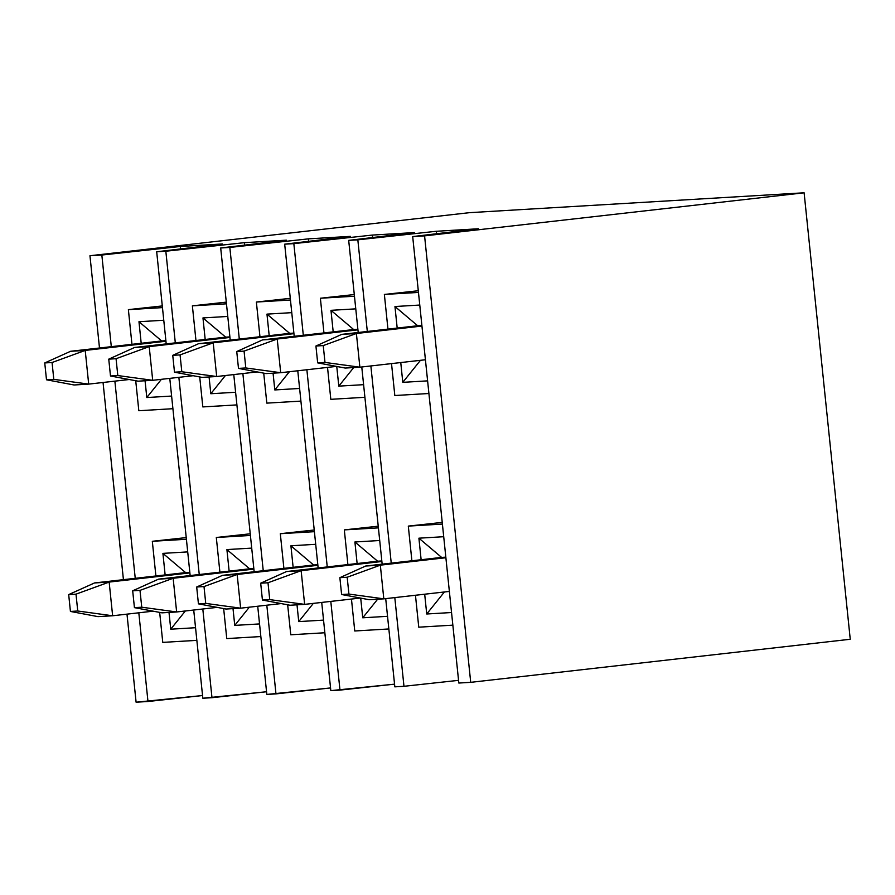 <?xml version="1.0" encoding="UTF-8"?>
<svg xmlns="http://www.w3.org/2000/svg" width="895" height="895" viewBox="0 0 895 895"><rect width="100%" height="100%" fill="white"/><g stroke="black" fill="none" stroke-linecap="round" stroke-linejoin="round"><path stroke-width="1.34" d="M425.416 359.756L359.868 367.196L345.246 368.058L317.669 362.867L324.986 362.43L323.24 345.582L315.924 346.018L317.669 362.867L315.924 346.018L323.24 345.582L356.389 333.499L421.937 326.06L356.389 333.499L359.868 367.196L425.416 359.756M417.674 325.746L341.767 334.361L356.389 333.499L341.767 334.361L421.881 325.5L417.674 325.746L394.964 306.526L419.766 305.05L394.964 306.526L417.674 325.746M341.767 334.361L315.924 346.018L341.767 334.361M356.389 333.499L323.24 345.582L324.986 362.43L359.868 367.196L356.389 333.499M359.868 367.196L324.986 362.43L317.669 362.867L345.246 368.058L359.868 367.196M341.61 594.526L348.927 594.09L347.182 577.241L339.865 577.678L341.61 594.526L339.865 577.678L365.697 566.02L380.33 565.159L445.878 557.719L380.33 565.159L383.81 598.844L369.187 599.717L341.61 594.526L369.187 599.717L383.81 598.844L449.357 591.416L383.81 598.844L348.927 594.09L341.61 594.526M441.604 557.406L365.697 566.02L445.822 557.16L441.604 557.406L418.905 538.186L443.707 536.709L418.905 538.186L441.604 557.406M365.697 566.02L339.865 577.678L347.182 577.241L380.33 565.159L365.697 566.02M348.927 594.09L383.81 598.844L380.33 565.159L347.182 577.241L348.927 594.09M262.425 600.042L269.742 599.616L267.997 582.768L260.691 583.193L262.425 600.042L260.691 583.193L286.523 571.547L301.145 570.674L381.874 561.512L301.145 570.674L304.636 604.371L290.002 605.244L262.425 600.042L290.002 605.244L304.636 604.371L360.327 598.05L304.636 604.371L269.742 599.616L262.425 600.042M377.612 561.21L286.523 571.547L377.612 561.21L354.901 541.978L357.127 563.526L354.901 541.978L377.612 561.21L381.818 560.952L377.612 561.21M286.523 571.547L260.691 583.193L267.997 582.768L301.145 570.674L286.523 571.547M269.742 599.616L304.636 604.371L301.145 570.674L267.997 582.768L269.742 599.616M336.397 366.391L280.694 372.712L266.061 373.584L238.484 368.393L245.801 367.957L244.066 351.108L236.75 351.545L238.484 368.393L236.75 351.545L244.066 351.108L277.215 339.015L357.944 329.852L277.215 339.015L280.694 372.712L336.397 366.391M353.67 329.55L262.582 339.887L277.215 339.015L262.582 339.887L353.67 329.55L330.971 310.33L333.197 331.877L330.971 310.33L353.67 329.55L357.877 329.304L353.67 329.55M262.582 339.887L236.75 351.545L262.582 339.887M277.215 339.015L244.066 351.108L245.801 367.957L280.694 372.712L277.215 339.015M280.694 372.712L245.801 367.957L238.484 368.393L266.061 373.584L280.694 372.712M198.433 603.845L205.738 603.409L204.004 586.561L196.687 586.997L198.433 603.845L196.687 586.997L222.519 575.34L237.153 574.478L317.882 565.316L237.153 574.478L240.632 608.175L226.01 609.036L198.433 603.845L226.01 609.036L240.632 608.175L281.153 603.577L240.632 608.175L205.738 603.409L198.433 603.845M313.608 565.002L222.519 575.34L313.608 565.002L290.909 545.782L293.135 567.329L290.909 545.782L313.608 565.002L317.826 564.756L313.608 565.002M222.519 575.34L196.687 586.997L204.004 586.561L237.153 574.478L222.519 575.34M205.738 603.409L240.632 608.175L237.153 574.478L204.004 586.561L205.738 603.409M257.212 371.917L216.691 376.515L202.069 377.388L174.491 372.186L181.808 371.749L180.063 354.901L172.746 355.337L174.491 372.186L172.746 355.337L180.063 354.901L213.211 342.819L293.94 333.656L213.211 342.819L216.691 376.515L257.212 371.917M289.667 333.354L198.578 343.691L213.211 342.819L198.578 343.691L289.667 333.354L266.967 314.123L269.194 335.67L266.967 314.123L289.667 333.354L293.884 333.097L289.667 333.354M198.578 343.691L172.746 355.337L198.578 343.691M213.211 342.819L180.063 354.901L181.808 371.749L216.691 376.515L213.211 342.819M216.691 376.515L181.808 371.749L174.491 372.186L202.069 377.388L216.691 376.515M134.429 607.638L141.746 607.213L140 590.364L132.684 590.801L134.429 607.638L132.684 590.801L158.527 579.143L173.149 578.271L253.878 569.108L173.149 578.271L176.639 611.967L162.006 612.84L134.429 607.638L162.006 612.84L176.639 611.967L217.149 607.369L176.639 611.967L141.746 607.213L134.429 607.638M249.615 568.806L158.527 579.143L249.615 568.806L226.905 549.575L229.131 571.133L226.905 549.575L249.615 568.806L253.822 568.56L249.615 568.806M158.527 579.143L132.684 590.801L140 590.364L173.149 578.271L158.527 579.143M141.746 607.213L176.639 611.967L173.149 578.271L140 590.364L141.746 607.213M193.208 375.71L152.698 380.308L138.065 381.18L110.488 375.989L117.804 375.553L116.059 358.705L108.754 359.141L110.488 375.989L108.754 359.141L116.059 358.705L149.208 346.622L229.937 337.46L149.208 346.622L152.698 380.308L193.208 375.71M225.674 337.147L134.586 347.484L149.208 346.622L134.586 347.484L225.674 337.147L202.964 317.926L205.19 339.473L202.964 317.926L225.674 337.147L229.881 336.9L225.674 337.147M134.586 347.484L108.754 359.141L134.586 347.484M149.208 346.622L116.059 358.705L117.804 375.553L152.698 380.308L149.208 346.622M152.698 380.308L117.804 375.553L110.488 375.989L138.065 381.18L152.698 380.308M70.425 611.442L77.742 611.005L76.008 594.157L68.691 594.593L70.425 611.442L68.691 594.593L94.523 582.947L109.156 582.074L189.885 572.912L109.156 582.074L112.636 615.771L98.002 616.633L70.425 611.442L98.002 616.633L112.636 615.771L153.157 611.173L112.636 615.771L77.742 611.005L70.425 611.442M185.612 572.599L94.523 582.947L185.612 572.599L162.912 553.378L165.139 574.926L162.912 553.378L185.612 572.599L189.818 572.352L185.612 572.599M94.523 582.947L68.691 594.593L76.008 594.157L109.156 582.074L94.523 582.947M77.742 611.005L112.636 615.771L109.156 582.074L76.008 594.157L77.742 611.005M129.216 379.514L88.694 384.112L74.072 384.984L46.495 379.782L53.801 379.357L52.067 362.509L44.75 362.934L46.495 379.782L44.75 362.934L52.067 362.509L85.215 350.415L165.944 341.252L85.215 350.415L88.694 384.112L129.216 379.514M161.671 340.95L70.582 351.287L85.215 350.415L70.582 351.287L161.671 340.95L138.971 321.719L141.197 343.266L138.971 321.719L161.671 340.95L165.888 340.693L161.671 340.95M70.582 351.287L44.75 362.934L70.582 351.287M85.215 350.415L52.067 362.509L53.801 379.357L88.694 384.112L85.215 350.415M88.694 384.112L53.801 379.357L46.495 379.782L74.072 384.984L88.694 384.112M101.84 255.03L89.959 255.735L99.49 348.01L89.959 255.735L101.84 255.03L111.304 346.667L101.84 255.03L180.354 246.472L180.611 248.933L180.354 246.472L101.84 255.03M103.048 382.478L123.432 579.658L103.048 382.478M126.989 614.138L136.096 702.206L147.977 701.501L138.814 612.795L147.977 701.501L202.55 695.538L136.096 702.206L126.989 614.138M135.246 578.315L114.873 381.147L135.246 578.315M170.744 629.196L185.343 610.983L170.744 629.196L195.546 627.719L170.744 629.196L169.01 612.426L170.744 629.196M187.715 551.902L162.912 553.378L187.715 551.902M146.802 397.537L161.402 379.323L146.802 397.537L171.605 396.06L146.802 397.537L145.068 380.767L146.802 397.537M163.774 320.253L138.971 321.719L163.774 320.253M162.767 642.386L196.855 640.361L162.767 642.386L159.668 612.393L162.767 642.386M186.406 539.271L152.318 541.296L155.898 575.977L152.318 541.296L186.406 539.271M162.465 307.611L128.377 309.636L131.957 344.318L128.377 309.636L162.297 305.933L128.377 309.636L162.465 307.611M135.727 380.744L138.826 410.727L172.914 408.702L138.826 410.727L135.727 380.744M186.227 537.593L152.318 541.296L186.227 537.593M156.692 251.775L222.407 243.966L180.354 246.472L222.407 243.966L156.692 251.775L166.213 343.893L156.692 251.775L165.832 251.226L156.692 251.775M202.829 698.245L193.723 610.032L202.829 698.245L211.981 697.697L202.807 609.003L211.981 697.697L266.553 691.745L202.829 698.245M190.154 575.552L169.781 378.372L190.154 575.552M199.249 574.523L178.866 377.343L199.249 574.523M175.308 342.863L165.832 251.226L175.308 342.863M234.747 625.392L249.336 607.179L234.747 625.392L259.55 623.927L234.747 625.392L233.013 608.622L234.747 625.392M251.708 548.109L226.905 549.575L251.708 548.109M210.806 393.733L225.406 375.531L210.806 393.733L235.609 392.267L210.806 393.733L209.072 376.963L210.806 393.733M227.766 316.45L202.964 317.926L227.766 316.45M226.759 638.582L260.848 636.558L226.759 638.582L223.66 608.6L226.759 638.582M250.399 535.467L216.31 537.492L219.901 572.173L216.31 537.492L250.399 535.467M226.469 303.819L192.38 305.844L195.96 340.525L192.38 305.844L226.29 302.141L192.38 305.844L226.469 303.819M199.719 376.94L202.818 406.923L236.906 404.898L202.818 406.923L199.719 376.94M250.231 533.8L216.31 537.492L250.231 533.8M220.696 247.971L286.411 240.173L244.346 242.668L244.603 245.14L244.346 242.668L165.832 251.226L244.346 242.668L286.411 240.173L220.696 247.971L230.216 340.1L220.696 247.971L229.836 247.434L220.696 247.971M266.833 694.442L257.715 606.228L266.833 694.442L275.973 693.893L266.811 605.199L275.973 693.893L330.557 687.942L266.833 694.442M254.158 571.748L233.774 374.58L254.158 571.748M263.242 570.719L242.869 373.539L263.242 570.719M239.301 339.071L229.836 247.434L239.301 339.071M298.74 621.6L313.339 603.387L298.74 621.6L323.542 620.123L298.74 621.6L297.006 604.83L298.74 621.6M315.711 544.305L290.909 545.782L315.711 544.305M274.799 389.94L289.398 371.727L274.799 389.94L299.601 388.464L274.799 389.94L273.065 373.17L274.799 389.94M291.77 312.657L266.967 314.123L291.77 312.657M290.763 634.779L324.851 632.765L290.763 634.779L287.664 604.796L290.763 634.779M314.402 531.675L280.314 533.7L283.894 568.381L280.314 533.7L314.402 531.675M290.461 300.015L256.373 302.04L259.953 336.721L256.373 302.04L290.293 298.337L256.373 302.04L290.461 300.015M263.723 373.137L266.822 403.13L300.91 401.105L266.822 403.13L263.723 373.137M314.234 529.997L280.314 533.7L314.234 529.997M284.688 244.178L350.404 236.369L308.35 238.864L308.607 241.337L308.35 238.864L229.836 247.434L308.35 238.864L350.404 236.369L284.688 244.178L294.209 336.296L284.688 244.178L293.84 243.63L284.688 244.178M330.826 690.638L321.719 602.436L330.826 690.638L339.977 690.101L330.803 601.406L339.977 690.101L394.55 684.149L330.826 690.638M318.15 567.956L297.778 370.776L318.15 567.956M327.246 566.927L306.873 369.747L327.246 566.927M303.304 335.267L293.84 243.63L303.304 335.267M362.743 617.796L377.634 599.214L362.743 617.796L387.546 616.319L362.743 617.796L360.707 598.117L362.743 617.796M379.704 540.513L354.901 541.978L379.704 540.513M338.802 386.137L353.693 367.565L338.802 386.137L363.605 384.671L338.802 386.137L336.766 366.469L338.802 386.137M355.774 308.853L330.971 310.33L355.774 308.853M354.756 630.986L388.844 628.961L354.756 630.986L351.455 599.057L354.756 630.986M378.406 527.871L344.318 529.896L347.898 564.577L344.318 529.896L378.406 527.871M354.465 296.223L320.376 298.236L323.956 332.918L320.376 298.236L354.286 294.544L320.376 298.236L354.465 296.223M327.525 367.397L330.814 399.327L364.914 397.302L330.814 399.327L327.525 367.397M378.227 526.193L344.318 529.896L378.227 526.193M348.692 240.375L414.407 232.577L372.342 235.072L372.6 237.533L372.342 235.072L293.84 243.63L372.342 235.072L414.407 232.577L348.692 240.375L358.213 332.504L348.692 240.375L357.832 239.838L348.692 240.375M394.829 686.845L385.711 598.632L394.829 686.845L403.969 686.297L394.807 597.603L403.969 686.297L394.829 686.845M382.154 564.152L361.77 366.972L382.154 564.152M391.238 563.123L370.866 365.943L391.238 563.123M367.308 331.463L357.832 239.838L436.346 231.268L478.4 228.773L412.696 236.582L458.833 683.042L470.714 682.337L458.833 683.042L412.696 236.582L424.577 235.877L412.696 236.582L478.4 228.773L436.346 231.268L436.603 233.74L436.346 231.268L357.832 239.838L367.308 331.463M850.25 639.265L470.714 682.337L424.577 235.877L804.113 192.794L469.495 212.663L89.959 255.735L469.495 212.663L804.113 192.794L850.25 639.265L804.113 192.794L424.577 235.877L470.714 682.337L850.25 639.265M458.553 680.345L403.969 686.297L458.553 680.345M428.906 393.509L394.818 395.523L391.518 363.605L394.818 395.523L428.906 393.509M418.759 627.182L415.459 595.253L418.759 627.182L452.848 625.157L418.759 627.182M411.89 560.785L408.31 526.103L442.231 522.4L408.31 526.103L442.398 524.078L408.31 526.103L411.89 560.785M387.96 329.125L384.369 294.444L418.289 290.741L384.369 294.444L418.457 292.419L384.369 294.444L387.96 329.125M427.597 380.867L402.795 382.344L400.759 362.553L402.795 382.344L427.597 380.867M397.19 328.073L394.964 306.526L397.19 328.073M451.539 612.527L426.736 613.992L424.689 594.213L426.736 613.992L451.539 612.527M421.131 559.733L418.905 538.186L421.131 559.733M444.39 591.975L426.736 613.992L444.39 591.975M420.449 360.316L402.795 382.344L420.449 360.316"/></g></svg>
